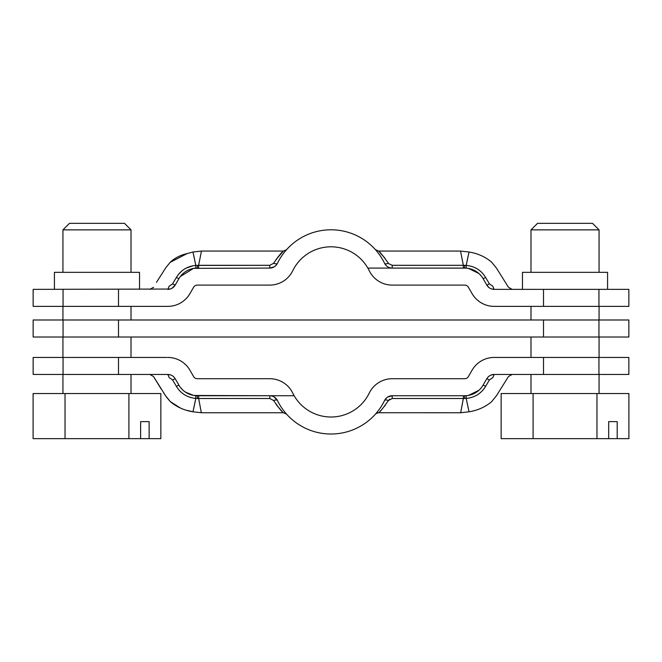 <?xml version="1.0" encoding="UTF-8"?>
<svg xmlns="http://www.w3.org/2000/svg" width="662" height="662" viewBox="0 0 662 662"><rect width="100%" height="100%" fill="white"/><g stroke="black" fill="none" stroke-linecap="round" stroke-linejoin="round"><path stroke-width="0.99" d="M277.279 400.212L277.436 400.518A8.507 8.507 0 0 0 269.782 395.735L193.858 395.454M270.89 395.802L271.354 395.876L270.89 395.802M271.619 395.934L272.314 396.116M274.465 397.142L275.516 397.961L274.465 397.142M277.006 399.74L276.443 398.946M276.642 399.211L276.956 399.658M484.27 385.632L485.61 386.36L489.433 379.914L486.818 378.714L483.128 385.094A21.275 21.275 0 0 1 464.707 395.735L392.218 395.735A8.507 8.507 0 0 0 384.564 400.518L386.823 397.663M391.647 395.752L391.168 395.802L391.647 395.752M388.346 396.662L387.675 397.051M598.944 374.46L628.85 374.46L628.85 357.439L598.944 357.439L598.944 374.46L494.183 374.46L492.851 377.555C513.158 376.148 513.158 376.148 492.851 377.555C513.158 376.148 513.158 376.148 492.851 377.555L489.433 379.914M179.609 386.285L175.182 378.714L172.567 379.914L176.39 386.36L178.872 385.094A21.275 21.275 0 0 0 197.293 395.735L294.151 395.735L292.736 393.071A42.55 42.55 0 0 0 369.264 393.071A25.528 25.528 0 0 1 392.218 378.714L464.707 378.714A4.253 4.253 0 0 0 468.39 376.587L472.072 370.199L468.39 376.587A4.253 4.253 0 0 1 464.707 378.714A4.253 4.253 0 0 0 468.39 376.587L472.072 370.199A25.528 25.528 0 0 1 494.183 357.439L495.019 357.439M494.183 357.439L598.944 357.439M118.498 357.439L33.15 357.439L33.15 374.46L118.498 374.46L118.498 357.439L166.981 357.439M170.672 374.949L167.817 374.46C171.094 374.601 173.552 376.016 175.182 378.714A8.507 8.507 0 0 0 167.817 374.46L118.498 374.46M169.232 374.576L169.704 374.667L169.232 374.576M189.928 370.199L193.61 376.587L189.928 370.199A25.528 25.528 0 0 0 167.817 357.439M193.61 376.587A4.253 4.253 0 0 0 197.293 378.714A4.253 4.253 0 0 1 193.61 376.587A4.253 4.253 0 0 0 197.293 378.714L269.782 378.714A25.528 25.528 0 0 1 292.736 393.071L292.48 392.549M387.783 396.977L392.218 395.735C388.784 395.851 386.236 397.448 384.564 400.518C385.102 399.798 386.376 399.798 388.395 400.51L392.218 398.507L463.392 398.507L463.342 395.735L466.222 395.677L466.189 398.408C474.737 397.581 481.208 393.567 485.61 386.36L483.128 385.094L482.391 386.285M487.604 377.563L486.818 378.714A8.507 8.507 0 0 1 494.183 374.46L491.899 374.766M543.502 374.46L543.502 357.439M277.585 400.833L277.436 400.518A59.572 59.572 0 0 0 384.564 400.518L384.415 400.833M512.115 374.46L508.457 376.537L496.492 395.669L491.609 401.71C485.163 407.072 477.641 410.432 469.044 411.797L466.189 398.408L463.342 398.507L460.785 412.136M481.158 387.94L480.736 388.445M478.883 390.323L468.522 395.388M468.142 395.454L466.222 395.677M488.581 376.562L490.12 375.486M491.138 375.023L491.709 374.824M201.215 412.136L198.658 398.507L269.782 398.507L273.605 400.51C278.884 408.115 282.153 412.194 283.427 412.749C282.153 412.194 278.884 408.115 273.605 400.51L273.605 400.51C275.624 399.798 276.898 399.798 277.436 400.518C275.764 397.448 273.216 395.851 269.782 395.735L269.79 398.507M180.287 387.237L182.671 389.91M182.969 390.183L185.161 391.937M185.492 392.161L193.478 395.388M276.592 405.07L281.971 411.342L276.592 405.07M282.79 412.153L282.103 411.474M199.676 403.696L199.742 404.11M198.658 395.735L198.658 398.507L198.658 395.735L198.658 398.507L197.441 398.491L195.811 398.408L195.778 395.677M149.885 374.46L153.543 376.537L165.508 395.669L170.391 401.71C176.837 407.072 184.359 410.432 192.956 411.797L195.811 398.408C187.263 397.581 180.792 393.567 176.39 386.36L177.73 385.632L176.39 386.36M169.158 377.555L169.149 377.555C148.842 376.148 148.842 376.148 169.149 377.555C148.842 376.148 148.842 376.148 169.149 377.555L167.817 374.46L169.149 377.555L172.567 379.914M191.136 397.572L190.342 397.349L191.136 397.572M189.746 397.159L188.993 396.902L189.746 397.159M271.602 395.926L272.355 396.133M277.436 400.518L274.349 397.059M271.288 395.868L270.03 395.735M192.981 411.681L194.918 402.802M194.951 402.653L195.058 402.14M282.012 411.383L276.865 405.434M276.393 404.796L276.087 404.374M462.324 403.696L462.258 404.11M385.234 405.301L384.845 405.831M384.564 400.518C385.102 399.798 386.376 399.798 388.395 400.51C383.116 408.115 379.847 412.194 378.573 412.749C379.847 412.194 383.116 408.115 388.395 400.51L388.064 401.073M285.628 413.055L286.249 413.775M286.431 413.982L285.239 412.6M286.373 413.924L285.885 413.361M376.165 413.303L376.546 412.848M468.473 409.248L467.091 402.827M491.163 375.015L494.183 374.46M389.19 399.567L389.728 399.186M385.019 405.591L384.514 406.253M380.667 410.688L380.087 411.284M469.044 411.797L460.537 412.749L378.59 412.732M292.19 392.02L291.892 391.482M292.736 393.071L294.143 395.719M292.248 392.127L291.95 391.573M370.422 390.944L369.752 392.127M369.264 393.071L367.849 395.735M530.99 229.871L537.511 223.351L592.54 223.351L599.069 229.871L530.99 229.871L530.99 272.339M501.151 393.551L628.9 393.551L628.9 438.649L501.151 438.649L501.151 393.551M533.092 393.551L533.092 438.649M596.967 393.551L596.967 438.649M608.676 438.649L608.676 421.636L617.191 421.636L617.191 438.649M608.676 421.636L617.191 421.636M62.931 229.871L69.46 223.351L124.489 223.351L131.01 229.871L62.931 229.871L62.931 272.339M33.1 393.551L160.849 393.551L160.849 438.649L33.1 438.649L33.1 393.551M65.033 393.551L65.033 438.649M128.908 393.551L128.908 438.649M140.625 438.649L140.625 421.636L149.132 421.636L149.132 438.649M140.625 421.636L149.132 421.636M118.498 337.016L598.944 337.016L598.944 319.994L33.15 319.994L33.15 337.016L118.498 337.016L118.498 319.994M543.502 337.016L543.502 319.994M598.944 319.994L628.85 319.994L628.85 337.016L598.944 337.016M193.858 268.358L269.782 268.085L269.782 265.305L273.605 263.302C275.624 264.022 276.898 264.014 277.436 263.294A8.507 8.507 0 0 1 269.782 268.085C273.216 267.961 275.764 266.364 277.436 263.294A59.572 59.572 0 0 1 384.564 263.294L385.061 264.163M489.003 287.598L486.818 285.099A8.507 8.507 0 0 0 494.183 289.36L491.345 288.872L494.183 289.36L628.85 289.36L628.85 306.374L494.183 306.374A25.528 25.528 0 0 1 472.072 293.614L468.39 287.225A4.253 4.253 0 0 0 464.707 285.099L392.218 285.099A25.528 25.528 0 0 1 369.264 270.741L368.726 269.682M193.478 268.424L180.287 276.575M179.609 277.527L178.872 278.719A21.275 21.275 0 0 1 197.293 268.085L198.658 268.085L198.608 265.305L201.463 251.063L192.956 252.015L184.276 254.332C178.947 255.888 174.28 258.511 170.275 262.218L165.757 267.787L156.489 282.351M467.066 261.076L469.044 252.015L466.189 265.404L466.222 268.135L367.849 268.085M482.391 277.527L483.128 278.719A21.275 21.275 0 0 0 464.707 268.085L392.218 268.085A8.507 8.507 0 0 1 384.564 263.294C386.236 266.364 388.784 267.961 392.218 268.085L392.218 265.305L388.611 263.633M466.222 268.135L468.142 268.358M468.522 268.424L478.883 273.497M479.329 273.903L481.158 275.872M369.264 270.741A42.55 42.55 0 0 0 292.736 270.741A25.528 25.528 0 0 1 269.782 285.099L197.293 285.099A4.253 4.253 0 0 0 193.61 287.225A4.253 4.253 0 0 1 197.293 285.099L269.782 285.099L197.293 285.099A4.253 4.253 0 0 0 193.61 287.225L189.928 293.614A25.528 25.528 0 0 1 167.817 306.374L33.15 306.374L33.15 289.36L170.101 289.046M170.291 288.988L170.862 288.798M171.88 288.326L175.182 285.099A8.507 8.507 0 0 1 167.817 289.36L170.837 288.806M369.752 271.685L370.422 272.868M175.182 285.099L178.872 278.719L176.39 277.452L172.567 283.899L175.182 285.099M386.823 266.149L387.651 266.753M118.498 306.374L118.498 289.36M543.502 289.36L543.502 306.374M483.128 278.719L486.818 285.099L489.433 283.899L485.61 277.452L483.128 278.719M54.425 289.36L54.425 272.339L139.525 272.339L139.525 289.36M522.475 289.36L522.475 272.339L607.575 272.339L607.575 289.36M167.817 289.36L170.672 288.864L167.817 289.36L169.149 286.257C148.842 287.672 148.842 287.672 169.149 286.257L172.567 283.899M275.88 265.503L274.465 266.678M270.824 268.019L270.353 268.06L270.824 268.019M276.037 259.512L283.427 251.063L201.463 251.063M281.921 252.52L277.593 257.427L281.921 252.52M194.934 261.076L192.956 252.015L195.811 265.404L269.782 265.305L198.658 265.305L269.782 265.305L269.782 268.085L274.217 266.836M178.359 274.54L181.984 270.816L178.359 274.54M186.254 268.085L192.725 265.867L186.254 268.085M195.778 268.135L195.811 265.404C187.263 266.232 180.792 270.245 176.39 277.452M169.149 286.257C148.842 287.672 148.842 287.672 169.149 286.257L169.083 286.265M273.605 263.302C278.884 255.697 282.153 251.618 283.427 251.063C282.153 251.618 278.884 255.697 273.605 263.302M274.258 262.218L273.745 263.062M492.296 289.145L492.801 289.244L492.296 289.145M492.917 286.265L492.851 286.257C513.158 287.672 513.158 287.672 492.851 286.257L492.851 286.257C513.158 287.672 513.158 287.672 492.851 286.257L494.017 289.327M512.115 289.36L508.457 287.275L496.492 268.151L491.609 262.111C485.163 256.74 477.641 253.38 469.044 252.015L467.024 261.3M468.473 254.564L467.082 261.01M285.322 251.121L286.274 250.013M285.694 250.675L286.323 249.946M286.439 249.822L283.427 251.063L286.538 249.715M384.415 262.98L384.564 263.294C385.102 264.014 386.376 264.022 388.395 263.302C379.243 250.07 374.336 246.777 385.019 258.221M485.61 277.452C481.208 270.245 474.737 266.232 466.189 265.404L464.558 265.321L464.707 268.085M463.342 268.085L463.342 265.305L464.558 265.321M392.036 265.297L463.342 265.305L460.537 251.063L469.044 252.015M492.842 286.257L489.433 283.899M292.736 270.741L292.48 271.263M291.826 272.438L292.248 271.685M291.578 272.868L291.892 272.33M468.39 287.225A4.253 4.253 0 0 0 464.707 285.099L392.218 285.099L464.707 285.099A4.253 4.253 0 0 1 468.39 287.225M63.056 357.439L63.056 374.46M464.558 398.491L464.707 395.735M392.218 398.507L463.342 398.507L392.218 398.507L392.218 395.735M197.293 395.735L197.441 398.491M63.056 337.016L63.056 319.994M63.056 306.374L63.056 289.36M598.944 306.374L598.944 289.36M392.218 265.305L463.342 265.305M197.441 265.321L197.293 268.085M283.427 412.749L286.596 414.172L283.427 412.749L201.463 412.749L192.956 411.797L187.462 410.432M180.627 408.156L170.275 401.594L166.692 397.341M166.576 397.175L163.522 392.682M161.081 388.892L154.428 378.019M375.859 413.733L378.209 412.765M377.729 412.84L377.208 412.98M376.529 413.278L376.082 413.56M530.99 357.439L530.99 337.016M530.99 319.994L530.99 306.374M530.99 393.551L530.99 374.46M599.069 393.551L599.069 374.46M599.069 357.439L599.069 337.016M599.069 319.994L599.069 306.374M599.069 272.339L599.069 229.871M62.931 357.439L62.931 337.016M62.931 319.994L62.931 306.374M62.931 393.551L62.931 374.46M131.01 393.551L131.01 374.46M131.01 357.439L131.01 337.016M131.01 319.994L131.01 306.374M131.01 272.339L131.01 229.871M170.101 262.392L187.462 253.38M378.573 251.063L375.404 249.64L378.573 251.063L460.537 251.063M153.543 287.275L149.885 289.36"/></g></svg>
